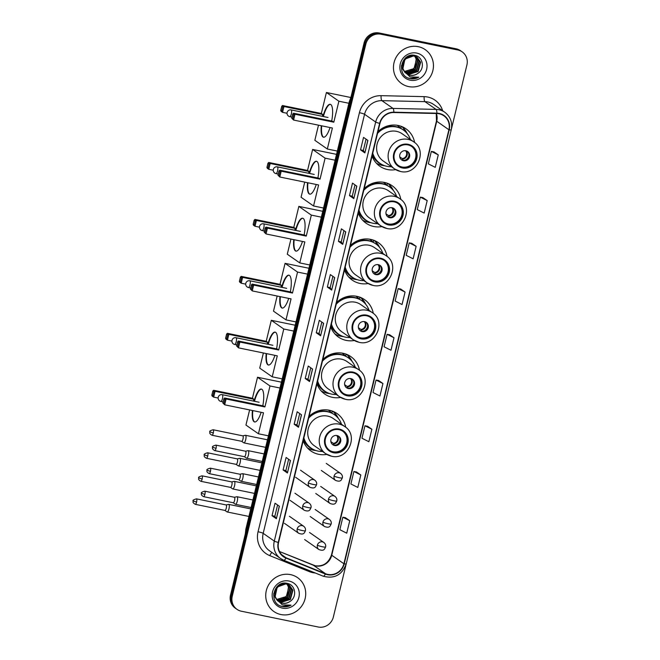 <?xml version="1.0" encoding="UTF-8"?>
<svg xmlns="http://www.w3.org/2000/svg" width="660" height="660" viewBox="0 0 660 660"><rect width="100%" height="100%" fill="white"/><g stroke="black" fill="none" stroke-linecap="round" stroke-linejoin="round"><path stroke-width="0.99" d="M345.716 427.284A22.828 21.722 124.9 0 0 337.046 413.548A22.828 21.722 124.9 0 0 329.307 410.231A22.828 21.722 124.9 0 0 309.07 416.411M303.171 440.789A22.828 21.722 124.9 0 0 310.909 450.978A22.828 21.722 124.9 0 0 318.648 454.294A22.828 21.722 124.9 0 0 326.791 454.393M359.502 370.326A22.828 21.722 124.9 0 0 350.823 356.598A22.828 21.722 124.9 0 0 343.084 353.281A22.828 21.722 124.9 0 0 322.847 359.461M316.948 383.831A22.828 21.722 124.9 0 0 324.687 394.028A22.828 21.722 124.9 0 0 332.425 397.345A22.828 21.722 124.9 0 0 340.568 397.444M373.279 313.376A22.828 21.722 124.9 0 0 364.6 299.648A22.828 21.722 124.9 0 0 356.862 296.323A22.828 21.722 124.9 0 0 336.625 302.503M330.726 326.882A22.828 21.722 124.9 0 0 338.473 337.078A22.828 21.722 124.9 0 0 346.203 340.395A22.828 21.722 124.9 0 0 354.346 340.486M387.057 256.426A22.828 21.722 124.9 0 0 378.378 242.69A22.828 21.722 124.9 0 0 370.639 239.374A22.828 21.722 124.9 0 0 350.402 245.553M344.512 269.932A22.828 21.722 124.9 0 0 352.25 280.12A22.828 21.722 124.9 0 0 359.98 283.437A22.828 21.722 124.9 0 0 368.132 283.536M400.834 199.468A22.828 21.722 124.9 0 0 392.155 185.74A22.828 21.722 124.9 0 0 384.425 182.424A22.828 21.722 124.9 0 0 364.18 188.603M358.289 212.974A22.828 21.722 124.9 0 0 366.028 223.171A22.828 21.722 124.9 0 0 373.758 226.487A22.828 21.722 124.9 0 0 381.909 226.586M414.612 142.519A22.828 21.722 124.9 0 0 405.933 128.791A22.828 21.722 124.9 0 0 398.203 125.466A22.828 21.722 124.9 0 0 377.965 131.645M372.067 156.024A22.828 21.722 124.9 0 0 379.805 166.221A22.828 21.722 124.9 0 0 387.536 169.537A22.828 21.722 124.9 0 0 395.686 169.628M328.663 410.108A20.889 19.874 -55.1 0 1 330.965 412.294M342.441 353.158A20.889 19.874 -55.1 0 1 344.743 355.336M356.218 296.208A20.889 19.874 -55.1 0 1 358.52 298.386M369.996 239.25A20.889 19.874 -55.1 0 1 372.298 241.436M383.774 182.3A20.889 19.874 -55.1 0 1 386.075 184.478M397.551 125.35A20.889 19.874 -55.1 0 1 399.861 127.529M451.366 129.261L466.917 64.952A12.919 12.293 124.9 0 0 462.181 51.868L460.449 50.655A12.919 12.293 124.9 0 0 456.068 48.782L379.228 33A12.919 12.293 124.9 0 0 364.072 42.983L230.522 595.048A12.919 12.293 124.9 0 0 235.257 608.132L236.123 608.735A12.919 12.293 124.9 0 1 231.388 595.65A12.919 12.293 124.9 0 0 236.123 608.735L236.989 609.345A12.919 12.293 124.9 0 0 241.37 611.218L318.211 627A12.919 12.293 124.9 0 0 333.358 617.017L346.079 564.457M462.181 51.868A12.919 12.293 124.9 0 0 457.801 49.995L380.96 34.213L380.094 33.602A12.919 12.293 124.9 0 0 364.947 43.585L231.388 595.65L364.947 43.585A12.919 12.293 124.9 0 1 380.094 33.602L456.935 49.384L379.228 33M461.315 51.265A12.919 12.293 124.9 0 0 456.935 49.384A12.919 12.293 124.9 0 1 461.315 51.265M418.275 46.678A20.674 19.668 124.9 0 0 395.34 58.855A20.674 19.668 124.9 0 0 401.618 83.581A20.674 19.668 124.9 0 0 408.623 86.584A20.674 19.668 124.9 0 0 431.566 74.398A20.674 19.668 124.9 0 0 425.279 49.681A20.674 19.668 124.9 0 0 418.275 46.678A20.674 19.668 124.9 0 0 395.34 58.855A20.674 19.668 124.9 0 0 401.618 83.581A20.674 19.668 124.9 0 0 408.623 86.584A20.674 19.668 124.9 0 0 431.566 74.398A20.674 19.668 124.9 0 0 425.279 49.681A20.674 19.668 124.9 0 0 418.275 46.678M290.548 574.629A20.674 19.668 124.9 0 0 267.613 586.814A20.674 19.668 124.9 0 0 273.892 611.531A20.674 19.668 124.9 0 0 280.896 614.534A20.674 19.668 124.9 0 0 303.839 602.357A20.674 19.668 124.9 0 0 297.553 577.632A20.674 19.668 124.9 0 0 290.548 574.629A20.674 19.668 124.9 0 0 267.613 586.814A20.674 19.668 124.9 0 0 273.892 611.531A20.674 19.668 124.9 0 0 280.896 614.534A20.674 19.668 124.9 0 0 303.839 602.357A20.674 19.668 124.9 0 0 297.553 577.632A20.674 19.668 124.9 0 0 290.548 574.629M439.172 113.784A13.777 13.117 -55.1 0 1 443.842 115.781A13.777 13.117 -55.1 0 1 448.891 129.739L343.893 563.747A13.777 13.117 -55.1 0 1 325.537 573.73L286.093 557.783A13.777 13.117 -55.1 0 1 283.627 556.438A13.777 13.117 -55.1 0 1 278.57 542.479L379.945 123.428A13.777 13.117 -55.1 0 1 393.814 112.53L436.87 113.52A13.777 13.117 -55.1 0 1 439.172 113.784M439.246 113.446A14.124 13.439 124.9 0 0 436.895 113.182L393.838 112.192A14.124 13.439 124.9 0 0 379.624 123.362L278.248 542.413A14.124 13.439 124.9 0 0 285.962 558.096L325.405 574.043A14.124 13.439 124.9 0 0 344.223 563.813L449.212 129.805A14.124 13.439 124.9 0 0 439.246 113.446M349.759 520.699L342.845 517.226L339.834 529.699L346.739 533.173L349.759 520.699L345.411 517.688M360.822 474.969L353.909 471.496L350.897 483.97L357.802 487.443L360.822 474.969L356.474 471.966M371.885 429.247L364.972 425.774L361.96 438.24L368.866 441.713L371.885 429.247L367.537 426.236M382.94 383.518L376.035 380.045L373.024 392.51L379.929 395.983L382.94 383.518L378.601 380.507M438.257 154.877L431.351 151.404L428.332 163.87L435.245 167.343L438.257 154.877L433.909 151.866M427.193 200.599L420.288 197.125L417.268 209.599L424.182 213.073L427.193 200.599L422.845 197.596M416.13 246.328L409.225 242.855L406.205 255.329L413.119 258.802L416.13 246.328L411.782 243.317M405.067 292.058L398.161 288.585L395.142 301.059L402.055 304.532L405.067 292.058L400.727 289.047M394.003 337.788L387.098 334.315L384.079 346.789L390.992 350.262L394.003 337.788L389.664 334.777M380.96 34.213A12.919 12.293 124.9 0 0 365.813 44.195L232.254 596.26A12.919 12.293 124.9 0 0 236.989 609.345M298.493 427.267L294.154 424.231L297.173 411.766L301.513 414.793L298.493 427.267L301.405 414.719M287.43 472.997L283.09 469.961L286.11 457.487L290.45 460.523L287.43 472.997L290.342 460.449M276.367 518.719L272.027 515.691L275.047 503.217L279.386 506.253L276.367 518.719L279.279 506.179M331.683 290.078L327.343 287.05L330.355 274.576L334.702 277.613L331.683 290.078L334.595 277.53M342.746 244.349L338.407 241.321L341.418 228.847L345.766 231.883L342.746 244.349L345.659 231.809M353.81 198.627L349.47 195.591L352.481 183.117L356.829 186.153L353.81 198.627L356.722 186.079M364.873 152.897L360.533 149.861L363.545 137.395L367.892 140.423L364.873 152.897L367.785 140.349M309.557 381.538L305.217 378.502L308.236 366.036L312.576 369.064L309.557 381.538L312.469 368.989M320.62 335.808L316.28 332.78L319.291 320.306L323.639 323.334L320.62 335.808L323.532 323.26M316.28 332.78L319.093 333.358M321.824 322.072L319.085 333.366L320.521 335.709M305.217 378.502L308.03 379.087L309.457 381.439M360.533 149.861L363.346 150.439L364.765 152.798M349.47 195.591L352.283 196.168L353.71 198.528M338.407 241.321L341.22 241.898L342.647 244.258M327.343 287.05L330.157 287.628L331.584 289.988M272.027 515.691L274.84 516.268L276.268 518.628M283.09 469.961L285.904 470.539L287.331 472.898M294.154 424.231L296.967 424.809M299.698 413.523L296.959 424.826L298.394 427.168M387.098 334.315L389.705 334.785M398.161 288.585L400.768 289.055M409.225 242.855L411.832 243.325M420.288 197.125L422.895 197.604M431.351 151.404L433.958 151.874M376.035 380.045L378.642 380.515M364.972 425.774L367.587 426.244M353.909 471.496L356.524 471.974M342.845 517.226L345.46 517.696M330.149 287.636L332.887 276.342M341.212 241.907L343.951 230.612M352.275 196.177L355.006 184.882M363.338 150.455L366.069 139.153M308.022 379.096L310.761 367.801M285.904 470.547L288.635 459.253M274.84 516.277L277.571 504.983M415.841 56.636L417.895 60.34L415.396 69.572L406.114 72.484L404.984 72.171M415.643 56.554L417.549 60.101L415.049 69.333L405.768 72.245L404.852 71.998M416.6 57.016L419.273 61.306L416.773 70.537L407.492 73.45L405.553 72.806M416.419 56.909L418.927 61.066L416.427 70.298L407.146 73.21L405.405 72.65M404.753 71.866A9.735 9.265 124.9 0 0 406.791 73.854A9.735 9.265 124.9 0 0 410.091 75.265A9.735 9.265 124.9 0 0 417.78 73.441C425.164 68.962 423.118 56.941 415.247 55.481C401.544 51.637 395.629 75.174 409.464 78.482L410.149 78.647C413.152 79.225 416.031 78.738 418.786 77.187L410.116 76.923L404.753 71.866C399.226 65.414 406.164 54.046 414.1 56.1L417.318 57.461L420.651 62.263L418.151 71.503L408.87 74.415L406.172 73.375M405.24 72.757L401.858 67.93L401.445 65.513M417.145 57.337L420.304 62.024L417.805 71.263L408.523 74.168L406.007 73.235M405.141 72.699L401.321 66.957M417.78 73.441C415.305 75.133 412.673 75.694 409.901 75.133L406.659 73.755M404.976 72.311L402.889 68.648L404.935 59.095L413.754 55.861L417.318 57.461M414.463 55.671L414.892 56.166M415.024 56.339L416.518 59.375L414.018 68.615L404.464 71.462A9.735 9.265 124.9 0 0 404.662 71.478A9.735 9.265 124.9 0 0 415 66.652L416.171 59.136L414.81 56.273M414.265 55.588L414.678 56.092M414.166 55.275L415.495 56.397M415.222 56.05L415.693 56.488M414.389 55.415L414.876 55.811M412.929 55.184L416.443 56.875M413.539 55.209L415.94 56.496M415.767 56.38L416.262 56.768M416.724 53.081A14.041 13.357 124.9 0 0 400.265 63.921A14.041 13.357 124.9 0 0 410.173 80.182A14.041 13.357 124.9 0 0 426.632 69.333A14.041 13.357 124.9 0 0 416.724 53.081M418.786 77.187L409.984 78.532L408.301 78.045M407.954 144.911A11.624 11.063 124.9 0 0 395.051 151.767A11.624 11.063 124.9 0 0 398.582 165.676A11.624 11.063 124.9 0 0 402.526 167.368A11.624 11.063 124.9 0 0 415.429 160.512A11.624 11.063 124.9 0 0 411.898 146.602A11.624 11.063 124.9 0 0 407.954 144.911M398.318 165.478A11.624 11.063 124.9 0 0 401.981 166.988A11.624 11.063 124.9 0 0 414.818 160.289A11.624 11.063 124.9 0 0 411.625 146.421M400.529 128.238A20.674 19.668 124.9 0 0 397.32 125.4A20.674 19.668 124.9 0 0 397.147 125.285L397.32 125.4M410.396 139.516A20.369 19.387 124.9 0 0 403.334 129.97L402.79 129.591A20.369 19.387 124.9 0 0 395.893 126.629A20.369 19.387 124.9 0 0 377.85 132.124M372.751 153.178A20.369 19.387 124.9 0 0 380.011 163.375A20.369 19.387 124.9 0 0 386.917 166.328A20.369 19.387 124.9 0 0 391.421 166.708M403.334 129.97A20.369 19.387 124.9 0 0 396.429 127.009A20.369 19.387 124.9 0 0 377.545 133.369M413.647 141.785L402.146 133.757A16.582 15.774 124.9 0 0 396.528 131.348A16.582 15.774 124.9 0 0 378.122 141.116A16.582 15.774 124.9 0 0 383.163 160.949L394.663 168.976A16.582 15.774 -55.1 0 1 389.631 149.152A16.582 15.774 -55.1 0 1 408.028 139.375A16.582 15.774 -55.1 0 1 413.647 141.785C428.06 150.645 416.807 175.824 400.422 171.451L394.663 168.976A16.582 15.774 -55.1 0 0 400.282 171.386M372.57 153.92A20.369 19.387 124.9 0 0 379.475 162.995L380.011 163.375M388.319 126.596A16.145 15.37 124.9 0 0 386.116 126.456M405.908 150.769A5.164 4.917 124.9 0 0 401.742 160A5.164 4.917 124.9 0 0 409.225 157.707A5.164 4.917 124.9 0 0 405.908 150.769M401.371 159.712A5.164 4.917 124.9 0 0 407.261 151.28M384.862 165.784L383.971 165.676A22.39 21.31 -55.1 0 1 382.322 165.404A22.39 21.31 -55.1 0 1 376.324 163.16M400.719 128.337L401.206 126.349L402.938 127.553L405.479 131.67A20.65 19.651 124.9 0 1 405.793 132.017M402.938 127.553A22.39 21.31 -55.1 0 1 406.865 132.891L407.269 133.683M408.911 155.529A6.031 5.734 -55.1 0 1 405.933 159.794M399.77 156.865L402.245 158.59L403.021 160.636M330.025 127.537A16.797 4.777 101.6 0 1 323.491 137.206A16.797 4.777 101.6 0 1 321.288 125.738M287.034 113.273L282.554 112.349L281.094 111.334L280.706 110.492L281.713 106.334L282.505 105.517L321.329 113.487L326.411 92.499L350.856 97.515M337.334 151.074L327.327 149.011L314.845 140.299L318.5 125.169M322.979 116.449A16.797 4.777 101.6 0 1 330.248 104.305A16.797 4.777 101.6 0 1 331.675 121.044M321.329 113.487L322.781 114.502L322.344 116.317M327.327 149.011L332.401 128.024L293.576 120.046L291.728 118.189L293.576 120.046L294.987 114.23L293.758 114.741L292.751 118.899M333.811 122.199L332.359 121.184L293.527 113.215L294.987 114.23L333.811 122.199L338.885 101.211L326.411 92.499M338.885 101.211L348.901 103.265M282.505 105.517L283.957 106.532L322.781 114.502M281.713 106.334L282.727 107.044L283.957 106.532L282.554 112.349L281.729 111.202L282.727 107.044M280.706 110.492L281.729 111.202M293.758 114.741L292.735 114.031L291.728 118.189M293.527 113.215L292.735 114.031M323.689 137.231A16.797 4.777 101.6 0 1 323.35 137.049A16.797 4.777 101.6 0 1 321.692 125.821M323.383 116.531A16.797 4.777 101.6 0 1 330.445 104.362M394.177 201.869A11.624 11.063 124.9 0 0 381.274 208.725A11.624 11.063 124.9 0 0 384.805 222.626A11.624 11.063 124.9 0 0 388.748 224.317A11.624 11.063 124.9 0 0 401.651 217.462A11.624 11.063 124.9 0 0 398.12 203.56A11.624 11.063 124.9 0 0 394.177 201.869M384.541 222.436A11.624 11.063 124.9 0 0 388.204 223.938A11.624 11.063 124.9 0 0 401.032 217.239A11.624 11.063 124.9 0 0 397.848 203.371M386.752 185.188A20.674 19.668 124.9 0 0 383.542 182.35A20.674 19.668 124.9 0 0 383.369 182.234L383.542 182.35M396.619 196.474A20.369 19.387 124.9 0 0 389.557 186.92L389.012 186.541A20.369 19.387 124.9 0 0 382.115 183.579A20.369 19.387 124.9 0 0 364.072 189.073M358.974 210.127A20.369 19.387 124.9 0 0 366.234 220.325A20.369 19.387 124.9 0 0 373.139 223.286A20.369 19.387 124.9 0 0 377.635 223.666M389.557 186.92A20.369 19.387 124.9 0 0 382.651 183.958A20.369 19.387 124.9 0 0 363.767 190.327M399.869 198.743L388.361 190.707A16.582 15.774 124.9 0 0 382.742 188.298A16.582 15.774 124.9 0 0 364.345 198.074A16.582 15.774 124.9 0 0 369.385 217.899L380.886 225.926A16.582 15.774 -55.1 0 1 375.853 206.101A16.582 15.774 -55.1 0 1 394.251 196.333A16.582 15.774 -55.1 0 1 399.869 198.743C414.282 207.595 403.029 232.782 386.644 228.401L380.886 225.926A16.582 15.774 -55.1 0 0 386.504 228.343M358.792 210.87A20.369 19.387 124.9 0 0 365.698 219.945L366.234 220.325M374.542 183.554A16.145 15.37 124.9 0 0 372.339 183.406M392.131 207.727A5.164 4.917 124.9 0 0 387.964 216.95A5.164 4.917 124.9 0 0 395.447 214.657A5.164 4.917 124.9 0 0 392.131 207.727M387.593 216.67A5.164 4.917 124.9 0 0 393.484 208.23M371.077 222.742L370.194 222.626A22.39 21.31 -55.1 0 1 368.544 222.362A22.39 21.31 -55.1 0 1 362.546 220.11M386.941 185.287L387.428 183.298L389.161 184.511L391.702 188.628A20.65 19.651 124.9 0 1 392.015 188.974M389.161 184.511A22.39 21.31 -55.1 0 1 393.088 189.841L393.492 190.633M395.134 212.479A6.031 5.734 -55.1 0 1 392.155 216.752M385.993 213.815L388.468 215.539L389.243 217.585M316.247 184.487A16.797 4.777 101.6 0 1 309.705 194.155A16.797 4.777 101.6 0 1 307.51 182.696M273.257 170.222L268.768 169.306L267.316 168.292L266.929 167.442L267.935 163.284L268.727 162.467L307.552 170.445L312.625 149.449L336.534 154.357M323.557 208.024L313.541 205.969L301.067 197.257L304.722 182.119M309.202 173.398A16.797 4.777 101.6 0 1 316.462 161.255A16.797 4.777 101.6 0 1 317.897 178.002M307.552 170.445L309.004 171.46L308.566 173.267M313.541 205.969L318.623 184.973L279.799 177.004L277.951 175.139L279.799 177.004L281.209 171.179L279.98 171.699L278.974 175.849M320.034 179.157L318.574 178.142L279.749 170.164L281.209 171.179L320.034 179.157L325.108 158.161L312.625 149.449M325.108 158.161L335.115 160.215M268.727 162.467L270.179 163.482L309.004 171.46M267.935 163.284L268.95 164.002L270.179 163.482L268.768 169.306L267.943 168.151L268.95 164.002M266.929 167.442L267.943 168.151M279.98 171.699L278.957 170.981L277.951 175.139M279.749 170.164L278.957 170.981M309.911 194.188A16.797 4.777 101.6 0 1 309.573 194.007A16.797 4.777 101.6 0 1 307.915 182.779M309.606 173.481A16.797 4.777 101.6 0 1 316.668 161.312M380.399 258.819A11.624 11.063 124.9 0 0 367.496 265.675A11.624 11.063 124.9 0 0 371.027 279.576A11.624 11.063 124.9 0 0 374.971 281.267A11.624 11.063 124.9 0 0 387.874 274.411A11.624 11.063 124.9 0 0 384.343 260.51A11.624 11.063 124.9 0 0 380.399 258.819M370.763 279.386A11.624 11.063 124.9 0 0 374.426 280.888A11.624 11.063 124.9 0 0 387.255 274.197A11.624 11.063 124.9 0 0 384.07 260.329M372.974 242.146A20.674 19.668 124.9 0 0 369.765 239.308A20.674 19.668 124.9 0 0 369.592 239.184L369.765 239.308M382.841 253.423A20.369 19.387 124.9 0 0 375.779 243.87L375.235 243.49A20.369 19.387 124.9 0 0 368.329 240.529A20.369 19.387 124.9 0 0 350.287 246.023M345.197 267.085A20.369 19.387 124.9 0 0 352.457 277.274A20.369 19.387 124.9 0 0 359.362 280.236A20.369 19.387 124.9 0 0 363.858 280.615M375.779 243.87A20.369 19.387 124.9 0 0 368.874 240.908A20.369 19.387 124.9 0 0 349.99 247.277M386.092 255.692L374.583 247.665A16.582 15.774 124.9 0 0 368.965 245.248A16.582 15.774 124.9 0 0 350.567 255.024A16.582 15.774 124.9 0 0 355.608 274.849L367.108 282.884A16.582 15.774 -55.1 0 1 362.076 263.051A16.582 15.774 -55.1 0 1 380.474 253.283A16.582 15.774 -55.1 0 1 386.092 255.692C400.504 264.545 389.243 289.732 372.867 285.351L367.108 282.884A16.582 15.774 -55.1 0 0 372.727 285.293M345.015 267.828A20.369 19.387 124.9 0 0 351.92 276.895L352.457 277.274M360.764 240.504A16.145 15.37 124.9 0 0 358.561 240.355M378.353 264.676A5.164 4.917 124.9 0 0 374.187 273.9A5.164 4.917 124.9 0 0 381.67 271.606A5.164 4.917 124.9 0 0 378.353 264.676M373.816 273.62A5.164 4.917 124.9 0 0 379.706 265.18M357.299 279.691L356.416 279.584A22.39 21.31 -55.1 0 1 354.766 279.312A22.39 21.31 -55.1 0 1 348.769 277.06M373.164 242.245L373.651 240.248L375.383 241.461L377.924 245.578A20.65 19.651 124.9 0 1 378.229 245.924M375.383 241.461A22.39 21.31 -55.1 0 1 379.31 246.79L379.714 247.583M381.356 269.437A6.031 5.734 -55.1 0 1 378.378 273.702M372.215 270.773L374.69 272.498L375.457 274.535M302.47 241.436A16.797 4.777 101.6 0 1 295.927 251.113A16.797 4.777 101.6 0 1 293.733 239.646M259.479 227.18L254.991 226.256L253.539 225.241L253.151 224.392L254.158 220.242L254.95 219.425L293.774 227.395L298.848 206.398L322.757 211.307M309.771 264.974L299.764 262.919L287.281 254.207L290.945 239.077M295.424 230.348A16.797 4.777 101.6 0 1 302.684 218.212A16.797 4.777 101.6 0 1 304.12 234.952M293.774 227.395L295.226 228.41L294.789 230.216M299.764 262.919L304.846 241.923L266.021 233.953L264.173 232.097L266.021 233.953L267.432 228.137L266.203 228.649L265.196 232.807M306.257 236.107L304.796 235.092L265.972 227.123L267.432 228.137L306.257 236.107L311.33 215.111L298.848 206.398M311.33 215.111L321.337 217.165M254.95 219.425L256.402 220.44L295.226 228.41M254.158 220.242L255.172 220.951L256.402 220.44L254.991 226.256L254.166 225.109L255.172 220.951M253.151 224.392L254.166 225.109M266.203 228.649L265.18 227.939L264.173 232.097M265.972 227.123L265.18 227.939M296.134 251.138A16.797 4.777 101.6 0 1 295.787 250.957A16.797 4.777 101.6 0 1 294.137 239.728M295.828 230.431A16.797 4.777 101.6 0 1 302.882 218.262M366.622 315.777A11.624 11.063 124.9 0 0 353.719 322.625A11.624 11.063 124.9 0 0 357.25 336.534A11.624 11.063 124.9 0 0 361.193 338.225A11.624 11.063 124.9 0 0 374.096 331.37A11.624 11.063 124.9 0 0 370.565 317.46A11.624 11.063 124.9 0 0 366.622 315.777M356.986 336.336A11.624 11.063 124.9 0 0 360.649 337.846A11.624 11.063 124.9 0 0 373.477 331.147A11.624 11.063 124.9 0 0 370.285 317.278M359.197 299.096A20.674 19.668 124.9 0 0 355.987 296.257A20.674 19.668 124.9 0 0 355.814 296.142L355.987 296.257M369.064 310.382A20.369 19.387 124.9 0 0 362.002 300.828L361.457 300.448A20.369 19.387 124.9 0 0 354.552 297.487A20.369 19.387 124.9 0 0 336.509 302.981M331.419 324.035A20.369 19.387 124.9 0 0 338.679 334.232A20.369 19.387 124.9 0 0 345.584 337.186A20.369 19.387 124.9 0 0 350.08 337.565M362.002 300.828A20.369 19.387 124.9 0 0 355.096 297.866A20.369 19.387 124.9 0 0 336.212 304.227M372.314 312.642L360.805 304.615A16.582 15.774 124.9 0 0 355.187 302.206A16.582 15.774 124.9 0 0 336.79 311.974A16.582 15.774 124.9 0 0 341.83 331.807L353.331 339.834A16.582 15.774 -55.1 0 1 348.29 320.009A16.582 15.774 -55.1 0 1 366.696 310.233A16.582 15.774 -55.1 0 1 372.314 312.642C386.727 321.502 375.466 346.682 359.089 342.309L353.331 339.834A16.582 15.774 -55.1 0 0 358.949 342.243M331.237 324.778A20.369 19.387 124.9 0 0 338.135 333.853L338.679 334.232M346.987 297.454A16.145 15.37 124.9 0 0 344.784 297.313M364.567 321.626A5.164 4.917 124.9 0 0 360.409 330.858A5.164 4.917 124.9 0 0 367.892 328.564A5.164 4.917 124.9 0 0 364.567 321.626M360.038 330.569A5.164 4.917 124.9 0 0 365.929 322.138M343.522 336.641L342.639 336.534A22.39 21.31 -55.1 0 1 340.989 336.262A22.39 21.31 -55.1 0 1 334.991 334.018M359.387 299.195L359.865 297.206L361.606 298.419L364.147 302.527A20.65 19.651 124.9 0 1 364.452 302.874M361.606 298.419A22.39 21.31 -55.1 0 1 365.533 303.748L365.937 304.54M367.579 326.387A6.031 5.734 -55.1 0 1 364.6 330.652M358.438 327.723L360.904 329.447L361.68 331.493M288.692 298.394A16.797 4.777 101.6 0 1 282.15 308.063A16.797 4.777 101.6 0 1 279.955 296.596M245.701 284.13L241.213 283.206L239.761 282.191L239.374 281.35L240.38 277.192L241.172 276.375L279.997 284.344L285.07 263.356L308.979 268.265M295.993 321.932L285.986 319.869L273.504 311.157L277.167 296.026M281.647 287.306A16.797 4.777 101.6 0 1 288.907 275.162A16.797 4.777 101.6 0 1 290.342 291.901M279.997 284.344L281.449 285.359L281.012 287.174M285.986 319.869L291.068 298.881L252.244 290.903L250.396 289.047L252.244 290.903L253.646 285.087L252.425 285.599L251.419 289.757M292.479 293.057L291.019 292.042L252.194 284.072L253.646 285.087L292.479 293.057L297.553 272.068L285.07 263.356M297.553 272.068L307.56 274.123M241.172 276.375L242.624 277.39L281.449 285.359M240.38 277.192L241.395 277.901L242.624 277.39L241.213 283.206L240.388 282.059L241.395 277.901M239.374 281.35L240.388 282.059M252.425 285.599L251.402 284.889L250.396 289.047M252.194 284.072L251.402 284.889M282.356 308.088A16.797 4.777 101.6 0 1 282.01 307.906A16.797 4.777 101.6 0 1 280.36 296.678M282.051 287.389A16.797 4.777 101.6 0 1 289.105 275.22M352.844 372.727A11.624 11.063 124.9 0 0 339.941 379.582A11.624 11.063 124.9 0 0 343.472 393.484A11.624 11.063 124.9 0 0 347.416 395.175A11.624 11.063 124.9 0 0 360.319 388.319A11.624 11.063 124.9 0 0 356.788 374.418A11.624 11.063 124.9 0 0 352.844 372.727M343.208 393.294A11.624 11.063 124.9 0 0 346.871 394.796A11.624 11.063 124.9 0 0 359.7 388.096A11.624 11.063 124.9 0 0 356.507 374.228M345.419 356.045A20.674 19.668 124.9 0 0 342.21 353.207A20.674 19.668 124.9 0 0 342.037 353.092L342.21 353.207M355.286 367.331A20.369 19.387 124.9 0 0 348.224 357.778L347.68 357.398A20.369 19.387 124.9 0 0 340.774 354.436A20.369 19.387 124.9 0 0 322.732 359.931M317.641 380.985A20.369 19.387 124.9 0 0 324.901 391.182A20.369 19.387 124.9 0 0 331.807 394.144A20.369 19.387 124.9 0 0 336.303 394.523M348.224 357.778A20.369 19.387 124.9 0 0 341.319 354.816A20.369 19.387 124.9 0 0 322.435 361.185M358.537 369.6L347.028 361.564A16.582 15.774 124.9 0 0 341.41 359.155A16.582 15.774 124.9 0 0 323.012 368.932A16.582 15.774 124.9 0 0 328.045 388.757L339.553 396.784A16.582 15.774 -55.1 0 1 334.513 376.959A16.582 15.774 -55.1 0 1 352.918 367.191A16.582 15.774 -55.1 0 1 358.537 369.6C372.941 378.452 361.688 403.639 345.312 399.259L339.553 396.784A16.582 15.774 -55.1 0 0 345.172 399.201M317.46 381.727A20.369 19.387 124.9 0 0 324.357 390.802L324.901 391.182M333.201 354.412A16.145 15.37 124.9 0 0 331.007 354.263M350.79 378.584A5.164 4.917 124.9 0 0 346.624 387.808A5.164 4.917 124.9 0 0 354.115 385.514A5.164 4.917 124.9 0 0 350.79 378.584M346.261 387.527A5.164 4.917 124.9 0 0 352.151 379.087M329.744 393.599L328.861 393.484A22.39 21.31 -55.1 0 1 327.212 393.22A22.39 21.31 -55.1 0 1 321.214 390.967M345.609 356.144L346.087 354.156L347.828 355.369L350.369 359.486A20.65 19.651 124.9 0 1 350.674 359.832M347.828 355.369A22.39 21.31 -55.1 0 1 351.755 360.698L352.159 361.49M353.801 383.344A6.031 5.734 -55.1 0 1 350.823 387.61M344.66 384.673L347.127 386.405L347.902 388.443M274.915 355.344A16.797 4.777 101.6 0 1 268.373 365.021A16.797 4.777 101.6 0 1 266.178 353.554M231.916 341.08L227.436 340.164L225.984 339.149L225.596 338.299L226.595 334.141L227.395 333.325L266.219 341.302L271.293 320.306L295.201 325.215M282.216 378.881L272.209 376.827L259.726 368.115L263.389 352.976M267.861 344.256A16.797 4.777 101.6 0 1 275.129 332.112A16.797 4.777 101.6 0 1 276.565 348.859M266.219 341.302L267.671 342.317L267.234 344.124M272.209 376.827L277.291 355.831L238.466 347.861L236.618 345.997L238.466 347.861L239.869 342.037L238.648 342.557L237.641 346.714M278.693 350.014L277.241 349L238.417 341.022L239.869 342.037L278.693 350.014L283.775 329.018L271.293 320.306M283.775 329.018L293.783 331.072M227.395 333.325L228.847 334.339L267.671 342.317M226.595 334.141L227.617 334.859L228.847 334.339L227.436 340.164L226.611 339.009L227.617 334.859M225.596 338.299L226.611 339.009M238.648 342.557L237.625 341.839L236.618 345.997M238.417 341.022L237.625 341.839M268.579 365.046A16.797 4.777 101.6 0 1 268.232 364.864A16.797 4.777 101.6 0 1 266.582 353.636M268.274 344.338A16.797 4.777 101.6 0 1 275.327 332.17M339.067 429.677A11.624 11.063 124.9 0 0 326.164 436.532A11.624 11.063 124.9 0 0 329.695 450.433A11.624 11.063 124.9 0 0 333.638 452.125A11.624 11.063 124.9 0 0 346.541 445.277A11.624 11.063 124.9 0 0 343.002 431.368A11.624 11.063 124.9 0 0 339.067 429.677M329.423 450.244A11.624 11.063 124.9 0 0 333.094 451.745A11.624 11.063 124.9 0 0 345.923 445.055A11.624 11.063 124.9 0 0 342.73 431.186M331.642 413.003A20.674 19.668 124.9 0 0 328.433 410.165A20.674 19.668 124.9 0 0 328.259 410.041L328.433 410.165M341.509 424.281A20.369 19.387 124.9 0 0 334.447 414.727L333.902 414.348A20.369 19.387 124.9 0 0 326.997 411.386A20.369 19.387 124.9 0 0 308.954 416.889M303.864 437.943A20.369 19.387 124.9 0 0 311.124 448.132A20.369 19.387 124.9 0 0 318.029 451.093A20.369 19.387 124.9 0 0 322.525 451.473M334.447 414.727A20.369 19.387 124.9 0 0 327.541 411.766A20.369 19.387 124.9 0 0 308.649 418.135M344.759 426.55L333.25 418.522A16.582 15.774 124.9 0 0 327.632 416.105A16.582 15.774 124.9 0 0 309.235 425.882A16.582 15.774 124.9 0 0 314.267 445.706L325.776 453.742A16.582 15.774 -55.1 0 1 320.735 433.917A16.582 15.774 -55.1 0 1 339.141 424.141A16.582 15.774 -55.1 0 1 344.759 426.55C359.164 435.402 347.911 460.589 331.534 456.209L325.776 453.742A16.582 15.774 -55.1 0 0 331.394 456.151M303.683 438.685A20.369 19.387 124.9 0 0 310.579 447.752L311.124 448.132M319.423 411.361A16.145 15.37 124.9 0 0 317.221 411.213M337.012 435.534A5.164 4.917 124.9 0 0 332.846 444.757A5.164 4.917 124.9 0 0 340.337 442.464A5.164 4.917 124.9 0 0 337.012 435.534M332.483 444.477A5.164 4.917 124.9 0 0 338.374 436.037M315.967 450.549L315.084 450.442A22.39 21.31 -55.1 0 1 313.434 450.169A22.39 21.31 -55.1 0 1 307.436 447.917M331.832 413.102L332.31 411.106L334.051 412.318L336.592 416.435A20.65 19.651 124.9 0 1 336.897 416.782M334.051 412.318A22.39 21.31 -55.1 0 1 337.978 417.648L338.382 418.44M340.024 440.294A6.031 5.734 -55.1 0 1 337.046 444.56M330.883 441.631L333.349 443.355L334.125 445.401M261.137 412.294A16.797 4.777 101.6 0 1 254.595 421.971A16.797 4.777 101.6 0 1 252.4 410.503M218.138 398.038L213.659 397.114L212.207 396.099L211.81 395.249L212.817 391.099L213.609 390.283L252.434 398.252L257.515 377.256L281.424 382.165M268.438 435.831L258.431 433.777L245.949 425.065L249.612 409.934M254.084 401.206A16.797 4.777 101.6 0 1 261.352 389.07A16.797 4.777 101.6 0 1 262.787 405.809M252.434 398.252L253.894 399.267L253.457 401.082M258.431 433.777L263.513 412.789L224.689 404.811L222.841 402.955L224.689 404.811L226.091 398.995L224.87 399.506L223.864 403.664M264.916 406.964L263.464 405.95L224.639 397.98L226.091 398.995L264.916 406.964L269.998 385.968L257.515 377.256M269.998 385.968L280.005 388.03M213.609 390.283L215.069 391.298L253.894 399.267M212.817 391.099L213.84 391.809L215.069 391.298L213.659 397.114L212.834 395.967L213.84 391.809M211.81 395.249L212.834 395.967M224.87 399.506L223.847 398.797L222.841 402.955M224.639 397.98L223.847 398.797M254.801 421.996A16.797 4.777 101.6 0 1 254.455 421.814A16.797 4.777 101.6 0 1 252.805 410.586M254.488 401.288A16.797 4.777 101.6 0 1 261.55 389.12M241.667 441.326L243.796 442.835A3.877 1.105 -78.4 0 0 243.919 442.893A3.877 1.105 -78.4 0 0 245.677 439.774A3.877 1.105 -78.4 0 0 245.611 435.353A3.877 1.105 -78.4 0 0 245.479 435.295A3.877 1.105 -78.4 0 0 245.338 435.295L242.789 435.839M241.618 441.301A2.797 0.792 -78.4 0 0 241.709 441.334A2.797 0.792 -78.4 0 0 242.979 439.09A2.797 0.792 -78.4 0 0 242.929 435.889A2.797 0.792 -78.4 0 0 242.839 435.856A2.797 0.792 -78.4 0 0 242.74 435.856M236.09 464.359L238.227 465.861A3.877 1.105 -78.4 0 0 238.227 465.861A3.877 1.105 -78.4 0 0 238.351 465.919A3.877 1.105 -78.4 0 0 240.108 462.808A3.877 1.105 -78.4 0 0 240.034 458.378A3.877 1.105 -78.4 0 0 239.91 458.329A3.877 1.105 -78.4 0 0 239.77 458.329L237.221 458.873M236.049 464.327A2.797 0.792 -78.4 0 0 236.14 464.368A2.797 0.792 -78.4 0 0 237.41 462.115A2.797 0.792 -78.4 0 0 237.361 458.923A2.797 0.792 -78.4 0 0 237.27 458.882A2.797 0.792 -78.4 0 0 237.163 458.882M230.522 487.385L232.65 488.895A3.877 1.105 -78.4 0 0 232.782 488.953A3.877 1.105 -78.4 0 0 234.539 485.834A3.877 1.105 -78.4 0 0 234.465 481.412A3.877 1.105 -78.4 0 0 234.341 481.355A3.877 1.105 -78.4 0 0 234.201 481.363L231.643 481.907M230.48 487.361A2.797 0.792 -78.4 0 0 230.571 487.402A2.797 0.792 -78.4 0 0 231.841 485.149A2.797 0.792 -78.4 0 0 231.784 481.957A2.797 0.792 -78.4 0 0 231.693 481.915A2.797 0.792 -78.4 0 0 231.594 481.915M224.953 510.419L227.081 511.921A3.877 1.105 -78.4 0 0 227.081 511.929L227.081 511.921A3.877 1.105 -78.4 0 0 227.205 511.978A3.877 1.105 -78.4 0 0 228.962 508.868A3.877 1.105 -78.4 0 0 228.896 504.446A3.877 1.105 -78.4 0 0 228.764 504.388A3.877 1.105 -78.4 0 0 228.624 504.388L226.075 504.933M224.903 510.386A2.797 0.792 -78.4 0 0 224.994 510.428A2.797 0.792 -78.4 0 0 226.264 508.175A2.797 0.792 -78.4 0 0 226.215 504.983A2.797 0.792 -78.4 0 0 226.124 504.941A2.797 0.792 -78.4 0 0 226.025 504.949M244.39 456.687L246.526 458.197A3.877 1.105 -78.4 0 0 246.526 458.197A3.877 1.105 -78.4 0 0 246.65 458.255A3.877 1.105 -78.4 0 0 248.457 454.913A3.877 1.105 -78.4 0 0 248.333 450.714A3.877 1.105 -78.4 0 0 248.209 450.664A3.877 1.105 -78.4 0 0 248.069 450.664L245.52 451.209M244.349 456.662A2.797 0.792 -78.4 0 0 244.439 456.704A2.797 0.792 -78.4 0 0 245.71 454.451A2.797 0.792 -78.4 0 0 245.66 451.258A2.797 0.792 -78.4 0 0 245.57 451.217A2.797 0.792 -78.4 0 0 245.462 451.217M238.821 479.721L240.95 481.231A3.877 1.105 -78.4 0 0 240.95 481.231A3.877 1.105 -78.4 0 0 241.082 481.28A3.877 1.105 -78.4 0 0 242.888 477.939A3.877 1.105 -78.4 0 0 242.764 473.748A3.877 1.105 -78.4 0 0 242.641 473.69A3.877 1.105 -78.4 0 0 242.5 473.69L239.943 474.235M238.78 479.688A2.797 0.792 -78.4 0 0 238.87 479.729A2.797 0.792 -78.4 0 0 240.133 477.485A2.797 0.792 -78.4 0 0 240.083 474.284A2.797 0.792 -78.4 0 0 239.992 474.251A2.797 0.792 -78.4 0 0 239.893 474.251M233.252 502.755L235.381 504.257A3.877 1.105 -78.4 0 0 235.504 504.314A3.877 1.105 -78.4 0 0 237.32 500.973A3.877 1.105 -78.4 0 0 237.188 496.774A3.877 1.105 -78.4 0 0 237.064 496.724A3.877 1.105 -78.4 0 0 236.923 496.724L234.374 497.269M233.203 502.722A2.797 0.792 -78.4 0 0 233.293 502.763A2.797 0.792 -78.4 0 0 234.564 500.511A2.797 0.792 -78.4 0 0 234.514 497.318A2.797 0.792 -78.4 0 0 234.424 497.277A2.797 0.792 -78.4 0 0 234.325 497.277M288.115 584.595L290.169 588.299L287.669 597.531L278.388 600.443L277.258 600.121M287.917 584.512L289.822 588.052L287.323 597.292L278.041 600.204L277.126 599.957M288.874 584.966L291.547 589.256L289.047 598.496L279.766 601.409L277.827 600.757M288.692 584.867L291.2 589.017L288.7 598.249L279.419 601.161L277.687 600.608M277.027 599.816A9.735 9.265 124.9 0 0 279.064 601.804A9.735 9.265 124.9 0 0 282.364 603.223A9.735 9.265 124.9 0 0 290.053 601.4C297.437 596.92 295.391 584.9 287.521 583.44C273.817 579.595 267.902 603.133 281.738 606.441L282.422 606.598C285.425 607.183 288.304 606.697 291.06 605.146L282.389 604.882L277.027 599.816C271.499 593.365 278.438 582.005 286.374 584.059L289.591 585.412L292.924 590.221L290.425 599.453L281.143 602.365L278.446 601.326M277.513 600.715L274.131 595.881L273.718 593.464M289.418 585.296L292.578 589.982L290.078 599.214L280.797 602.126L278.289 601.194M277.414 600.649L273.595 594.916M290.053 601.4C287.578 603.091 284.947 603.653 282.175 603.091L278.933 601.714M277.258 600.27L275.171 596.607L277.208 587.053L286.036 583.819L289.591 585.412M286.737 583.63L287.166 584.116M287.298 584.29L288.791 587.334L286.291 596.566L276.738 599.42M276.713 599.387A9.735 9.265 124.9 0 0 276.936 599.437A9.735 9.265 124.9 0 0 287.273 594.602L288.445 587.095L287.084 584.224M286.539 583.547L286.951 584.051M286.44 583.234L287.339 583.869M287.496 584.009L287.966 584.438M286.663 583.374L287.158 583.762M287.314 583.902L287.768 584.347M285.211 583.135L288.717 584.834M285.813 583.168L288.214 584.455M288.04 584.331L288.536 584.727M289.006 581.031A14.041 13.357 124.9 0 0 272.539 591.88A14.041 13.357 124.9 0 0 282.447 608.132A14.041 13.357 124.9 0 0 298.906 597.292A14.041 13.357 124.9 0 0 289.006 581.031M291.06 605.146L282.257 606.49L280.574 605.995M364.072 42.983L365.813 44.195M456.068 48.782L457.801 49.995M230.522 595.048L232.254 596.26M350.443 99.33A17.226 16.393 124.9 0 0 349.577 101.978L349.767 102.11M245.347 533.734L245.834 529.279L349.297 101.615A8.613 1.006 13.6 0 0 349.577 101.978L246.312 529.774M245.834 529.279A8.613 1.006 13.6 0 0 246.114 529.642A17.226 16.393 124.9 0 0 245.677 532.381M325.537 573.73L313.385 565.24A13.777 13.117 124.9 0 0 315.579 565.9A13.777 13.117 124.9 0 0 331.741 555.258L436.738 121.258A13.777 13.117 124.9 0 0 436.376 113.512M343.893 563.747L331.741 555.258A7.755 0.907 13.6 0 1 331.485 554.928C328.564 563.046 323.177 566.668 315.332 565.793L279.46 551.504L313.385 565.24A7.755 2.326 -68 0 0 313.244 565.166A7.755 2.326 -68 0 0 313.087 565.117M448.891 129.739L436.738 121.258A7.755 0.907 13.6 0 1 436.483 120.928L436.243 113.504M315.265 572.987A21.532 20.493 -55.1 0 1 312.683 572.632A21.532 20.493 -55.1 0 1 309.251 571.593L269.808 555.646A21.532 20.493 -55.1 0 1 258.052 531.745L359.428 112.695A21.532 20.493 -55.1 0 1 381.092 95.659L424.149 96.649A21.532 20.493 -55.1 0 1 442.654 110.756M359.428 112.695A4.306 0.503 13.6 0 1 364.559 114.279L375.672 122.042A17.226 16.393 -55.1 0 1 393.005 108.405L436.062 109.403A17.226 16.393 -55.1 0 1 438.933 109.725A17.226 16.393 -55.1 0 1 444.774 112.233L433.653 104.47A17.226 16.393 124.9 0 0 427.82 101.97A17.226 16.393 124.9 0 0 424.949 101.648L381.884 100.65A17.226 16.393 124.9 0 0 364.559 114.279L263.183 533.33A17.226 16.393 124.9 0 0 269.495 550.778L280.607 558.533A17.226 16.393 -55.1 0 1 274.296 541.093L375.672 122.042A4.306 0.503 13.6 0 0 379.624 123.362M436.895 113.182A4.306 1.122 91.3 0 0 436.062 109.403L424.949 101.648A4.306 1.122 -88.7 0 1 424.149 96.649M278.248 542.413A4.306 0.503 -166.4 0 1 274.296 541.093L263.183 533.33A4.306 0.503 13.6 0 0 258.052 531.745M283.701 560.208A17.226 16.393 -55.1 0 1 280.607 558.533L283.775 560.257A4.306 1.295 112 0 1 283.701 560.208M285.962 558.096A4.306 1.295 112 0 1 283.775 560.257L323.218 576.205A4.306 1.295 112 0 1 323.144 576.155M381.092 95.659A4.306 1.122 -88.7 0 0 381.884 100.65L393.005 108.405A4.306 1.122 91.3 0 1 393.838 112.192M325.405 574.043A4.306 1.295 112 0 1 323.218 576.205C334.397 579.101 342.061 574.992 346.228 563.863L451.226 129.863A4.306 0.503 -166.4 0 1 449.212 129.805M344.223 563.813A4.306 0.503 13.6 0 0 346.228 563.863M271.969 552.503A4.306 1.295 -68 0 0 269.808 555.646M309.664 570.718A4.306 1.295 -68 0 0 309.251 571.593M286.093 557.783L281.515 554.582M402.377 167.987A12.276 11.682 124.9 0 0 416.765 158.507A12.276 11.682 124.9 0 0 408.111 144.292A12.276 11.682 124.9 0 0 393.715 153.772A12.276 11.682 124.9 0 0 402.377 167.987M372.314 155.001A20.65 19.651 124.9 0 0 382.784 164.967M328.012 117.48L291.167 109.915A3.448 0.982 101.6 0 1 291.283 109.964A3.448 0.982 101.6 0 1 291.349 113.891A3.448 0.982 101.6 0 1 289.781 116.663A3.448 0.982 101.6 0 1 289.674 116.614M406.131 150.826A4.999 4.752 -55.1 0 1 402.55 159.109M405.545 150.711A4.736 4.505 -55.1 0 1 402.245 158.59M388.6 224.936A12.276 11.682 124.9 0 0 402.988 215.457A12.276 11.682 124.9 0 0 394.334 201.242A12.276 11.682 124.9 0 0 379.937 210.721A12.276 11.682 124.9 0 0 388.6 224.936M358.537 211.959A20.65 19.651 124.9 0 0 369.006 221.917M314.234 174.43L277.39 166.864A3.448 0.982 101.6 0 1 277.505 166.914A3.448 0.982 101.6 0 1 277.571 170.849A3.448 0.982 101.6 0 1 276.004 173.613A3.448 0.982 101.6 0 1 275.897 173.563M392.353 207.776A4.999 4.752 -55.1 0 1 388.773 216.067M391.768 207.669A4.736 4.505 -55.1 0 1 388.468 215.539M374.822 281.894A12.276 11.682 124.9 0 0 389.21 272.415A12.276 11.682 124.9 0 0 380.548 258.2A12.276 11.682 124.9 0 0 366.16 267.679A12.276 11.682 124.9 0 0 374.822 281.894M344.759 268.909A20.65 19.651 124.9 0 0 355.228 278.875M300.457 231.388L263.612 223.822A3.448 0.982 101.6 0 1 263.728 223.872A3.448 0.982 101.6 0 1 263.786 227.799A3.448 0.982 101.6 0 1 262.226 230.571A3.448 0.982 101.6 0 1 262.119 230.522M378.576 264.726A4.999 4.752 -55.1 0 1 374.995 273.017M377.99 264.619A4.736 4.505 -55.1 0 1 374.69 272.498M361.036 338.844A12.276 11.682 124.9 0 0 375.433 329.365A12.276 11.682 124.9 0 0 366.77 315.15A12.276 11.682 124.9 0 0 352.382 324.629A12.276 11.682 124.9 0 0 361.036 338.844M330.974 325.858A20.65 19.651 124.9 0 0 341.451 335.825M286.679 288.337L249.835 280.772A3.448 0.982 101.6 0 1 249.95 280.822A3.448 0.982 101.6 0 1 250.008 284.749A3.448 0.982 101.6 0 1 248.449 287.521A3.448 0.982 101.6 0 1 248.341 287.471M364.798 321.684A4.999 4.752 -55.1 0 1 361.218 329.967M364.213 321.568A4.736 4.505 -55.1 0 1 360.904 329.447M347.259 395.802A12.276 11.682 124.9 0 0 361.655 386.314A12.276 11.682 124.9 0 0 352.993 372.1A12.276 11.682 124.9 0 0 338.605 381.587A12.276 11.682 124.9 0 0 347.259 395.802M317.196 382.816A20.65 19.651 124.9 0 0 327.673 392.774M272.902 345.287L236.057 337.722A3.448 0.982 101.6 0 1 236.173 337.772A3.448 0.982 101.6 0 1 236.23 341.707A3.448 0.982 101.6 0 1 234.671 344.471A3.448 0.982 101.6 0 1 234.564 344.421M351.021 378.634A4.999 4.752 -55.1 0 1 347.44 386.925M350.435 378.526A4.736 4.505 -55.1 0 1 347.127 386.405M333.481 452.752A12.276 11.682 124.9 0 0 347.878 443.272A12.276 11.682 124.9 0 0 339.215 429.058A12.276 11.682 124.9 0 0 324.827 438.537A12.276 11.682 124.9 0 0 333.481 452.752M303.418 439.766A20.65 19.651 124.9 0 0 313.896 449.732M259.124 402.245L222.28 394.68A3.448 0.982 101.6 0 1 222.387 394.729A3.448 0.982 101.6 0 1 222.453 398.656A3.448 0.982 101.6 0 1 220.894 401.428A3.448 0.982 101.6 0 1 220.778 401.379M337.243 435.592A4.999 4.752 -55.1 0 1 333.663 443.875M336.649 435.476A4.736 4.505 -55.1 0 1 333.349 443.355M326.263 463.403L340.593 473.401A4.306 4.1 124.9 0 0 334.084 476.099A4.306 0.503 13.6 0 0 339.207 477.691A4.306 0.503 -166.4 0 0 342.309 477.947C341.352 479.391 341.269 482.526 335.659 480.463A4.306 4.1 124.9 0 1 334.084 476.099M213.296 432.993A2.797 0.792 -78.4 0 0 213.155 429.759C210.292 430.576 209.195 431.269 209.872 431.838L213.296 432.993A2.797 0.792 -78.4 0 1 212.025 435.245L241.709 441.334M320.694 486.428L335.016 496.427A4.306 4.1 124.9 0 0 328.507 499.133A4.306 0.503 13.6 0 0 333.638 500.717A4.306 0.503 -166.4 0 0 336.74 500.973C335.775 502.417 335.692 505.552 330.091 503.489A4.306 4.1 124.9 0 1 328.507 499.133M207.727 456.019A2.797 0.792 -78.4 0 0 207.578 452.785C204.715 453.61 203.626 454.303 204.295 454.872L207.727 456.019A2.797 0.792 -78.4 0 1 206.456 458.271L236.14 464.368M315.125 509.462L329.447 519.461A4.306 4.1 124.9 0 0 322.938 522.159A4.306 0.503 13.6 0 0 328.07 523.751A4.306 0.503 -166.4 0 0 331.171 524.007C330.206 525.451 330.124 528.586 324.514 526.523A4.306 4.1 124.9 0 1 322.938 522.159M202.15 479.053A2.797 0.792 -78.4 0 0 202.01 475.819C199.147 476.635 198.049 477.329 198.726 477.906L202.15 479.053A2.797 0.792 -78.4 0 1 200.887 481.305L230.571 487.402M309.548 532.488L323.878 542.495A4.306 4.1 124.9 0 0 317.369 545.193A4.306 0.503 13.6 0 0 322.492 546.777A4.306 0.503 -166.4 0 0 325.594 547.033C324.629 548.485 324.555 551.611 318.945 549.557A4.306 4.1 124.9 0 1 317.369 545.193M196.581 502.087A2.797 0.792 -78.4 0 0 196.441 498.853C193.578 499.669 192.481 500.362 193.157 500.932L196.581 502.087A2.797 0.792 -78.4 0 1 195.31 504.331L224.994 510.428M216.026 448.355A2.797 0.792 -78.4 0 0 215.878 445.12C213.015 445.937 211.926 446.638 212.594 447.208L216.026 448.355A2.797 0.792 -78.4 0 1 214.756 450.607L244.439 456.704M300.506 470.201L314.837 480.199A4.306 4.1 124.9 0 0 308.327 482.897A4.306 0.503 13.6 0 0 313.45 484.489A4.306 0.503 -166.4 0 0 316.552 484.745C315.587 486.189 315.513 489.324 309.903 487.261A4.306 4.1 124.9 0 1 308.327 482.897M210.449 471.388A2.797 0.792 -78.4 0 0 210.309 468.154C207.446 468.971 206.349 469.664 207.025 470.233L210.449 471.388A2.797 0.792 -78.4 0 1 209.187 473.632L238.87 479.729M294.938 493.226L309.26 503.225A4.306 4.1 124.9 0 0 302.75 505.931A4.306 0.503 13.6 0 0 307.882 507.515A4.306 0.503 -166.4 0 0 310.984 507.771C310.018 509.215 309.936 512.35 304.334 510.287A4.306 4.1 124.9 0 1 302.75 505.931M204.88 494.414A2.797 0.792 -78.4 0 0 204.74 491.18C201.877 492.005 200.78 492.698 201.457 493.267L204.88 494.414A2.797 0.792 -78.4 0 1 203.61 496.666L233.293 502.763M289.361 516.26L303.691 526.259A4.306 4.1 124.9 0 0 297.182 528.957A4.306 0.503 13.6 0 0 302.313 530.549A4.306 0.503 -166.4 0 0 305.407 530.805C304.45 532.249 304.367 535.384 298.757 533.321A4.306 4.1 124.9 0 1 297.182 528.957M349.297 101.615L350.905 97.408M451.226 129.863C452.653 122.537 450.508 116.663 444.774 112.233M331.485 554.928L436.483 120.928M291.167 109.915A3.448 3.448 0 0 0 287.133 112.48A3.448 3.448 0 0 0 289.781 116.663L291.992 117.117M277.39 166.864A3.448 3.448 0 0 0 273.347 169.43A3.448 3.448 0 0 0 276.004 173.613L278.215 174.067M263.612 223.822A3.448 3.448 0 0 0 259.57 226.38A3.448 3.448 0 0 0 262.226 230.571L264.437 231.025M249.835 280.772A3.448 3.448 0 0 0 245.792 283.338A3.448 3.448 0 0 0 248.449 287.521L250.66 287.974M236.057 337.722A3.448 3.448 0 0 0 232.015 340.288A3.448 3.448 0 0 0 234.671 344.471L236.882 344.924M222.28 394.68A3.448 3.448 0 0 0 218.237 397.237A3.448 3.448 0 0 0 220.894 401.428L223.096 401.882M340.593 473.401C342.136 474.697 342.713 476.207 342.309 477.947M265.65 447.348L243.919 442.893M321.337 470.464L335.659 480.463M267.473 439.816L245.479 435.295M213.155 429.759L242.839 435.856M212.025 435.245C208.444 433.158 210.218 432.432 209.872 431.838M335.016 496.427C336.567 497.722 337.136 499.24 336.74 500.973M260.081 470.382L238.351 465.919M315.76 493.49L330.091 503.489M261.904 462.841L239.91 458.329M207.578 452.785L237.27 458.882M206.456 458.271C202.876 456.192 204.649 455.466 204.295 454.872M329.447 519.461C330.998 520.756 331.567 522.266 331.171 524.007M254.512 493.416L232.782 488.953M310.192 516.524L324.514 526.523M256.336 485.876L234.341 481.355M202.01 475.819L231.693 481.915M200.887 481.305C197.307 479.226 199.081 478.492 198.726 477.906M323.878 542.495C325.421 543.782 325.999 545.3 325.594 547.033M248.935 516.442L227.205 511.978M304.623 539.55L318.945 549.557M250.759 508.901L228.764 504.388M196.441 498.853L226.124 504.941M195.31 504.331C191.73 502.252 193.504 501.526 193.157 500.932M314.837 480.199C316.379 481.495 316.957 483.005 316.552 484.745M262.243 461.456L246.65 458.255M264.066 453.915L248.209 450.664M215.878 445.12L245.57 451.217M214.756 450.607C211.175 448.528 212.949 447.793 212.594 447.208M295.581 477.262L309.903 487.261M309.26 503.225C310.81 504.52 311.38 506.038 310.984 507.771M256.666 484.489L241.082 481.28M258.497 476.949L242.641 473.69M210.309 468.154L239.992 474.251M209.187 473.632C205.606 471.553 207.38 470.827 207.025 470.233M290.004 500.288L304.334 510.287M303.691 526.259C305.233 527.554 305.811 529.064 305.407 530.805M251.097 507.515L235.504 504.314M252.92 499.975L237.064 496.724M204.74 491.18L234.424 497.277M203.61 496.666C200.029 494.587 201.803 493.861 201.457 493.267M284.435 523.322L298.757 533.321"/></g></svg>
